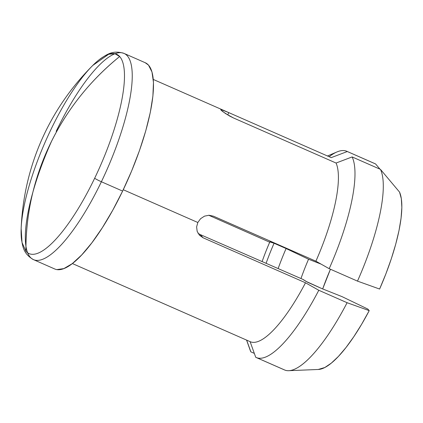 <?xml version="1.0" encoding="UTF-8"?>
<svg xmlns="http://www.w3.org/2000/svg" width="423" height="423" viewBox="0 0 423 423"><rect width="100%" height="100%" fill="white"/><g stroke="black" fill="none" stroke-linecap="round" stroke-linejoin="round"><path stroke-width="0.63" d="M269.705 242.215L269.636 241.845L269.705 242.215L208.756 215.254L269.705 242.215A84.061 23.196 -66.3 0 0 262.107 261.578A84.061 23.196 113.7 0 1 269.705 242.215L269.636 241.845L270.434 241.914L274.062 243.246A90.496 24.973 -66.3 0 0 266.093 263.318A90.496 24.973 113.7 0 1 274.062 243.246L286.096 248.534A90.496 24.973 -66.3 0 0 278.138 268.573A90.496 24.973 113.7 0 1 286.096 248.534L308.552 259.23A84.463 23.307 -66.3 0 0 300.97 278.54A84.463 23.307 113.7 0 1 308.552 259.23L321.094 264.126M145.195 62.71L148.505 65.116L151.984 71.973L153.464 82.432L152.893 96.106L150.287 112.455L145.75 130.86L139.458 150.609L131.648 170.945L122.622 191.08A112.618 31.08 -66.3 0 0 145.322 62.763L124.087 53.43A112.618 31.08 113.7 0 1 101.388 181.753L122.622 191.08L112.73 210.252L102.345 227.717L91.876 242.807L81.713 254.937L72.259 263.645L63.868 268.594L56.872 269.599M228.61 112.544L331.225 157.631A100.552 27.749 -66.3 0 0 331.114 157.583L153.279 79.439M256.206 357.504A112.618 31.08 113.7 0 1 255.719 357.271A112.618 31.08 -66.3 0 0 318.789 290.268A112.618 31.08 113.7 0 1 256.206 357.504L284.515 369.945A112.618 31.08 -66.3 0 0 347.098 302.709A112.618 31.08 113.7 0 1 288.735 370.691L318.297 369.469A99.49 27.458 -66.3 0 0 369.221 310.635L367.809 309.06L369.221 310.635L347.098 302.709L318.789 290.268L305.506 282.781L203.093 237.784L199.445 235.193L197.176 231.402L196.616 226.945L197.816 222.487L123.267 189.731L197.816 222.487L200.592 218.686L204.521 216.137L209.041 215.254L213.483 216.195L315.896 261.192A100.552 27.749 -66.3 0 0 336.068 163.035L233.655 118.033L229.446 115.944L222.614 111.498L220.922 110.012L220.764 109.43L222.218 109.816M21.737 240.951A108.864 30.044 113.7 0 1 50.945 129.528A108.864 30.044 113.7 0 1 104.127 56.349A108.864 30.044 113.7 0 1 119.667 56.513A108.864 30.044 113.7 0 1 94.646 178.279A108.864 30.044 -66.3 0 0 119.667 56.513A243.828 232.539 138.1 0 0 50.221 143.984A243.828 232.539 138.1 0 0 25.925 251.294A108.864 30.044 -66.3 0 0 94.646 178.279A8.042 0.962 25.7 0 0 101.388 181.753A112.618 31.08 -66.3 0 0 124.827 53.8A112.618 31.08 -66.3 0 0 56.18 131.32M330.448 269.234L322.675 288.925A92.505 25.528 -66.3 0 1 330.448 269.234M246.572 340.092L250.03 349.832A112.618 31.08 -66.3 0 0 250.876 351.867L254.323 353.385L250.876 351.867A112.618 31.08 113.7 0 1 249.374 347.695M379.97 169.163L375.608 163.971A112.618 31.08 -66.3 0 0 375.127 163.738L346.812 151.297A112.618 31.08 113.7 0 1 347.294 151.529L375.608 163.971L379.976 169.163M329.142 156.716A112.618 31.08 113.7 0 1 346.812 151.297M399.539 192.084L380.451 169.374A112.618 31.08 113.7 0 1 357.488 281.121A112.618 31.08 -66.3 0 0 380.451 169.374L352.137 156.933A112.618 31.08 113.7 0 1 329.179 268.679L357.488 281.121L379.611 289.046A99.49 27.458 -66.3 0 0 399.539 192.084L401.337 198.694L401.85 207.482L401.067 218.194L399.005 230.546L395.722 244.193L391.312 258.76L385.892 273.85L379.611 289.046M250.876 351.867L246.657 340.129L250.876 351.867M331.114 157.578A100.552 27.749 113.7 0 1 331.225 157.631L347.294 151.529A112.618 31.08 -66.3 0 0 336.983 151.942L327.471 155.981M369.221 310.635L361.596 324.33L353.781 336.745L345.988 347.542L338.426 356.415L331.315 363.13L324.838 367.497L318.239 369.475M288.735 370.691A112.618 31.08 113.7 0 1 284.034 369.713L255.719 357.271L250.109 341.647A100.552 27.749 -66.3 0 0 250.215 341.694A100.552 27.749 -66.3 0 0 305.506 282.781A100.552 27.749 113.7 0 1 250.109 341.647L255.719 357.271M342.112 296.666L367.809 309.06L342.112 296.666L322.099 288.698L305.612 281.189M304.243 280.359L303.101 279.471L200.148 234.532M51.606 141.155A112.618 31.08 -66.3 0 0 32.735 259.267A112.618 31.08 -66.3 0 0 101.388 181.753A8.042 0.962 -154.3 0 1 94.646 178.279A108.864 30.044 113.7 0 1 25.925 251.294C25.75 214.043 33.851 178.273 50.221 143.984C66.808 109.79 89.956 80.634 119.667 56.513L114.866 53.695L108.637 54.276L92.785 65.438C49.216 108.997 23.757 166.408 21.15 228.462L22.028 242.511L25.925 251.294M204.521 216.137L209.041 215.254L213.483 216.195L315.896 261.192L329.179 268.679A112.618 31.08 -66.3 0 0 352.137 156.933L336.068 163.035A100.552 27.749 113.7 0 1 315.896 261.192L329.179 268.679L357.488 281.121M33.48 259.637L54.715 268.97A112.618 31.08 -66.3 0 0 122.622 191.08L101.388 181.753A112.618 31.08 113.7 0 1 33.48 259.637C23.313 253.784 22.514 246.477 21.277 237.134M322.099 288.698L307.791 282.342L303.101 279.471L200.206 234.559L203.093 237.784L305.506 282.781L318.789 290.268L347.098 302.709M198.054 233.322L200.206 234.559L203.093 237.784L199.328 235.066M199.445 235.193L197.176 231.402M269.636 241.845L274.062 243.246L286.096 248.534L308.552 259.23L321.099 264.126M380.451 169.374L352.137 156.933M336.068 163.035L233.655 118.033L225.586 113.613L220.922 110.012M375.608 163.971L347.294 151.529M331.225 157.631L228.811 112.629L227.701 114.934L228.811 112.629L220.764 109.43M147.696 296.645L250.109 341.647M99.257 59.669C106.977 54.255 112.904 49.903 124.087 53.43M250.215 341.694L72.381 263.55"/></g></svg>
